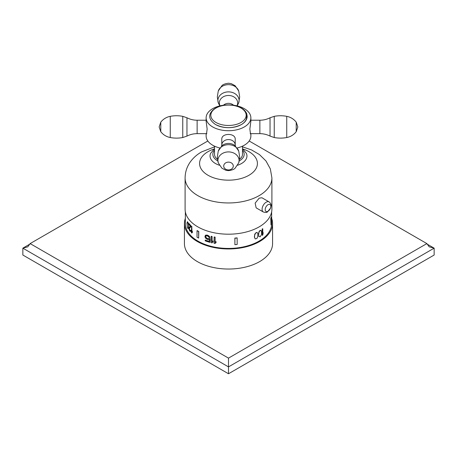 <?xml version="1.0" encoding="UTF-8"?>
<svg xmlns="http://www.w3.org/2000/svg" width="457" height="457" viewBox="0 0 457 457"><rect width="100%" height="100%" fill="white"/><g stroke="black" fill="none" stroke-linecap="round" stroke-linejoin="round"><path stroke-width="0.69" d="M207.821 141.002L30.128 243.592L228.5 358.122L426.872 243.592L429.197 246.831L434.15 248.157L426.901 243.975M426.872 243.592L249.179 141.002M271.658 218.36A44.072 25.443 180 0 1 272.572 223.519L272.572 243.592A44.072 25.443 180 0 1 245.363 267.099A44.072 25.443 180 0 1 197.338 261.587A44.072 25.443 180 0 1 184.428 243.592L184.428 223.519A44.072 25.443 180 0 1 185.342 218.36M228.5 358.122L228.5 366.891L434.15 248.157L434.15 255.029L228.5 373.757L228.5 366.891L22.85 248.157L22.85 255.029L228.5 373.757M30.099 243.975L22.85 248.157L27.803 246.831L30.128 243.592M272.572 223.519A44.072 25.443 180 0 1 245.363 247.026A44.072 25.443 180 0 1 197.338 241.513A44.072 25.443 180 0 1 184.428 223.519M185.342 211.785L185.342 223.519A43.158 24.918 0 0 0 211.985 246.54A43.158 24.918 0 0 0 259.016 241.136A43.158 24.918 0 0 0 271.658 223.519L271.658 211.785M258.851 232.099L259.542 230.894L260.553 230.271L261.518 231.156L261.518 234.492L260.21 236.806L258.851 236.498L258.588 233.179L259.702 230.985L261.118 230.494M256.68 232.459L257.577 232.967L257.851 233.761L257.759 236.737L256.834 238.543L255.212 238.914L254.366 237.132L254.76 234.155L256.114 232.602L257.302 232.71M214.105 237.074L214.105 243.341A43.381 25.044 0 0 0 215.018 243.518L216.035 242.638L216.035 241.57L215.11 242.336L215.11 237.137A43.158 24.918 0 0 1 214.196 236.96L214.105 237.074A43.381 25.044 0 0 0 215.018 237.257L215.11 237.137M211.123 236.4L211.123 242.661A43.381 25.044 0 0 0 212.008 242.878L212.996 242.033L212.996 240.97L212.099 241.696L212.099 236.498A43.158 24.918 0 0 1 211.22 236.28L211.123 236.4A43.381 25.044 0 0 0 212.008 236.617L212.099 236.498M209.963 242.359A43.381 25.044 0 0 1 205.193 240.839L205.193 240.171A43.381 25.044 0 0 0 209.243 241.49L209.243 239.359L207.821 239.462A43.381 25.044 0 0 1 206.981 239.194L205.604 238.188L204.919 236.737L205.604 235.252L206.981 235.195A43.381 25.044 0 0 0 207.821 235.469L209.243 236.423L209.963 237.691A43.381 25.044 0 0 1 209.1 237.451L207.821 236.132A43.381 25.044 0 0 1 206.981 235.863L206.016 235.932L205.604 236.852L207.078 238.411A43.158 24.918 0 0 0 207.918 238.685L209.049 238.491A43.158 24.918 0 0 0 210.054 238.777L209.963 242.359L210.054 238.777M205.696 236.737L205.821 236.143M205.193 235.641L205.696 235.138L207.078 235.081A43.158 24.918 0 0 0 207.918 235.349L209.335 236.309L209.963 237.691M205.193 240.171L205.284 240.056A43.158 24.918 0 0 0 209.243 241.347M191.991 226.735A43.158 24.918 0 0 1 191.597 226.375L191.397 232.693A43.381 25.044 0 0 0 191.786 233.053L192.391 232.43L192.391 231.362L191.786 231.99L191.786 226.792L191.991 231.699M191.095 226.546L189.192 228.574L189.392 228.786L189.495 228.112L191.095 226.546L191.095 225.878A43.158 24.918 0 0 1 189.084 223.599L188.884 223.656A43.381 25.044 0 0 0 190.895 225.935L191.095 225.878M188.884 223.656L188.884 224.318A43.381 25.044 0 0 0 190.415 226.101L188.935 227.717L188.935 229.048L189.672 230.882A43.381 25.044 0 0 0 189.895 231.133L190.729 231.373L191.032 230.619A43.158 24.918 0 0 1 190.729 230.305L190.529 230.362A43.381 25.044 0 0 0 190.832 230.671L191.032 230.619M189.392 228.786L189.929 230.225A43.158 24.918 0 0 0 190.152 230.477L190.403 230.636M187.444 221.668L186.987 223.245L187.444 227.666L187.947 228.471L188.37 228.346L188.695 226.809L188.37 223.147L187.444 221.668L188.695 225.609M234.904 238.223L234.904 244.695L234.864 238.097A43.158 24.918 0 0 0 237.12 237.869L237.16 237.994A43.381 25.044 0 0 1 234.904 238.223L234.864 238.097M197.03 230.688L197.03 237.16A43.381 25.044 0 0 0 198.646 238.091L198.801 231.533A43.158 24.918 0 0 1 197.184 230.596L197.03 230.688A43.381 25.044 0 0 0 198.646 231.619L198.801 231.533M262.307 229.14L262.307 235.406L262.152 229.054A43.158 24.918 0 0 0 262.615 228.717L262.769 228.803A43.381 25.044 0 0 1 262.307 229.14L262.152 229.054M262.769 233.47L263.221 232.727L262.769 234.001L262.769 228.803M271.007 218.452L271.007 224.924L270.79 218.429A43.158 24.918 0 0 0 271.184 217.126L271.407 217.149A43.381 25.044 0 0 1 271.007 218.452L270.79 218.429M259.01 232.19L258.656 233.984L258.851 236.498M185.096 177.904A43.404 25.055 180 0 0 211.894 201.051A43.404 25.055 180 0 0 259.188 195.619A43.404 25.055 0 0 0 271.904 177.904L271.904 209.135A43.404 25.055 0 0 1 259.188 226.855A43.404 25.055 180 0 1 211.894 232.287A43.404 25.055 180 0 1 185.096 209.135L185.096 177.904C185.199 171.689 187.113 166.12 190.843 161.195C193.745 157.431 197.31 154.34 201.543 151.93L214.516 146.851M269.11 201.897L261.958 197.772L259.188 198.138L255.149 203.131L256.143 207.844L263.289 211.974C265.603 212.642 267.019 212.591 267.539 211.82L270.687 207.901C270.864 205.747 272.321 204.85 269.11 201.897A5.815 3.359 120 0 0 266.197 202.188A5.815 3.359 120 0 0 262.398 207.312A5.815 3.359 120 0 0 263.289 211.974M242.484 146.154L242.484 154.335A13.984 8.072 180 0 1 239.537 159.293M217.463 159.293A13.984 8.072 180 0 1 214.516 154.335L214.516 146.154M250.87 133.65L250.87 136.072A22.37 12.916 180 0 1 237.166 147.977M219.834 147.977A22.37 12.916 180 0 1 206.13 136.072L206.13 133.65M250.762 133.65L250.505 133.941L249.853 129.08L250.87 121.219L250.87 117.803A22.37 12.916 180 0 0 228.5 104.887A22.37 12.916 180 0 0 206.13 117.803A22.37 12.916 0 0 0 228.5 130.719A22.37 12.916 0 0 0 250.87 117.803M206.238 133.65L206.495 133.941L207.147 129.08L206.13 121.219L206.13 117.803M221.788 139.259C221.382 132.838 235.618 132.838 235.212 139.259L235.212 145.046A6.712 5.478 180 0 0 228.5 139.562A6.712 5.478 180 0 0 221.788 145.046L221.788 139.259M262.307 235.406A43.381 25.044 0 0 0 262.769 235.069L263.221 232.727M271.007 224.924A43.381 25.044 0 0 0 271.407 223.622L271.407 217.149M256.834 232.544L255.697 233.093L254.72 234.869L254.52 237.223L255.212 238.914M215.944 242.753L215.944 241.69L215.018 242.45L215.018 237.257M212.899 242.153L212.899 241.085L212.008 241.81L212.008 236.617M205.604 236.852L206.981 238.531A43.381 25.044 0 0 0 207.821 238.8L209.049 238.491M208.958 238.605A43.381 25.044 0 0 0 209.963 238.891M191.397 226.426A43.381 25.044 0 0 0 191.786 226.792M191.786 233.053L192.191 231.419M190.895 226.603L190.895 225.935M189.192 228.837L189.729 230.277A43.381 25.044 0 0 0 189.952 230.534L190.529 230.362M190.529 231.425L190.832 230.671M187.947 228.471L188.695 226.809M188.495 226.861L188.495 225.667M234.904 244.695A43.381 25.044 0 0 0 237.16 244.466L237.16 237.994M198.646 238.091L198.646 231.619M242.781 148.948A28.928 16.703 0 0 1 248.956 175.277A28.928 16.703 180 0 1 208.044 175.277A28.928 16.703 180 0 1 208.044 151.661A28.928 16.703 0 0 1 214.219 148.948M237.617 165.234A18.457 10.654 180 0 0 241.553 163.503A18.457 10.654 0 0 0 246.409 153.392L246.437 153.461M219.383 165.234A18.457 10.654 180 0 1 210.591 153.392L210.563 153.461M242.484 150.262A15.664 9.043 0 0 1 239.577 160.733A15.664 9.043 180 0 1 239.262 160.904M217.738 160.904A15.664 9.043 180 0 1 214.516 150.262M206.815 133.65L197.133 133.65L197.133 120.225L206.13 120.225M197.133 133.65C193.551 133.661 190.158 134.478 186.959 136.095L186.959 117.775C190.158 119.397 193.551 120.214 197.133 120.225M186.959 136.095L182.754 137.534L182.754 116.335L186.959 117.775M170.261 116.335L170.261 137.534C166.388 136.757 163.229 134.821 160.784 131.725L159.15 126.937L160.784 122.15C163.229 119.054 166.388 117.118 170.261 116.335C174.425 115.552 178.59 115.552 182.754 116.335M160.784 131.725L160.784 122.15M215.704 124.612A18.091 10.448 0 0 0 237.183 126.389A18.091 10.448 0 0 0 246.174 114.987M216.001 122.476A17.68 10.208 0 0 0 240.999 122.476A17.68 10.208 0 0 0 240.999 108.041A17.68 10.208 180 0 0 216.001 108.041A17.68 10.208 180 0 0 216.001 122.476M250.87 120.225L259.867 120.225L259.867 133.65L250.185 133.65M259.867 120.225C263.449 120.214 266.842 119.397 270.041 117.775L270.041 136.095C266.842 134.478 263.449 133.661 259.867 133.65M274.246 116.335L274.246 137.534C278.41 138.317 282.575 138.317 286.739 137.534L286.739 116.335C282.575 115.552 278.41 115.552 274.246 116.335L270.041 117.775M296.216 122.15L296.216 131.725L297.85 126.937L296.216 122.15C293.771 119.054 290.612 117.118 286.739 116.335M234.835 145.52A9.157 7.478 180 0 0 222.165 145.52L218.286 151.033A10.597 8.654 180 0 1 228.5 144.692A10.597 8.654 180 0 1 238.714 151.033L234.835 145.52M239.097 160.561A10.597 8.654 0 0 1 238.714 162.881L235.121 168.159C234.144 169.376 231.928 170.198 228.471 170.632L225.821 170.261L221.891 168.17L218.286 162.881A10.597 8.654 0 0 1 217.903 160.561A10.597 8.654 180 0 1 228.5 151.907A10.597 8.654 180 0 1 239.097 160.561M233.287 166.034A4.787 3.907 180 0 0 228.5 162.126A4.787 3.907 180 0 0 223.713 166.034A4.787 3.907 0 0 0 228.5 169.941A4.787 3.907 0 0 0 233.287 166.034M223.45 105.219A6.712 5.478 0 0 1 233.55 105.219M220.051 105.841A9.157 7.478 0 0 1 219.343 102.951A9.157 7.478 0 0 1 228.5 95.473A9.157 7.478 0 0 1 237.657 102.951A9.157 7.478 0 0 1 236.949 105.841M219.834 105.893L218.286 102.842A10.597 8.654 180 0 1 217.903 100.523A10.597 8.654 0 0 1 228.5 91.868A10.597 8.654 0 0 1 239.097 100.523A10.597 8.654 180 0 1 238.714 102.842L239.685 96.918L238.714 90.994A10.597 8.654 0 0 0 228.5 84.659A10.597 8.654 0 0 0 218.286 90.994L221.879 85.716C222.856 84.499 225.073 83.671 228.529 83.243L231.179 83.614L235.109 85.705L238.714 90.994M267.996 211.231A3.987 2.302 -60 0 1 265.18 209.603A3.987 2.302 -60 0 1 267.996 204.719A3.987 2.302 120 0 1 270.818 206.347A3.987 2.302 120 0 1 267.996 211.231M271.904 177.904L270.344 168.93L265.985 160.973L259.41 154.535L251.487 149.902L242.484 146.851M210.591 153.392L214.516 148.719M242.484 148.719L246.409 153.392M182.754 137.534C178.59 138.317 174.425 138.317 170.261 137.534M215.567 124.561C224.278 128.708 232.944 128.68 241.582 124.47C245.203 122.299 247.071 119.58 247.18 116.312L246.757 113.873C245.889 111.554 244.112 109.623 241.433 108.075C232.624 103.893 223.896 103.956 215.253 108.263C209.74 112.079 206.027 117.946 215.567 124.561M270.041 136.095L274.246 137.534M286.739 137.534C290.612 136.757 293.771 134.821 296.216 131.725M221.788 145.046L221.565 146.109M235.435 146.109L235.212 145.046M238.714 151.033L239.685 156.957L238.714 162.881M218.286 151.033L217.315 156.957L218.286 162.881M237.166 105.893L238.714 102.842M218.286 90.994L217.315 96.918L218.286 102.842"/></g></svg>
